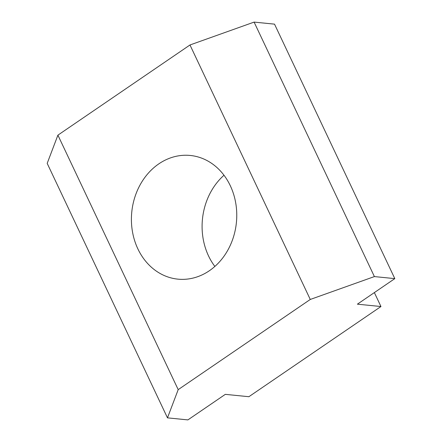 <?xml version="1.0" encoding="UTF-8"?>
<svg xmlns="http://www.w3.org/2000/svg" width="442" height="442" viewBox="0 0 442 442"><rect width="100%" height="100%" fill="white"/><g stroke="black" fill="none" stroke-linecap="round" stroke-linejoin="round"><path stroke-width="0.66" d="M158.827 163.86A62.151 52.576 95.7 0 1 190.281 155.462A62.151 52.576 95.7 0 1 235.807 203.486A62.151 52.576 95.7 0 1 209.348 270.747A62.151 52.576 95.7 0 1 177.894 279.145A62.151 52.576 95.7 0 1 132.368 231.122A62.151 52.576 95.7 0 1 158.827 163.86M47.189 163.374L57.908 135.153L178.198 389.634L167.479 417.856L47.189 163.374M167.479 417.856L187.9 419.9L225.321 394.352L248.879 396.712L380.954 306.533L374.363 292.587M214.862 266.438A62.151 52.576 95.7 0 1 223.995 175.247M394.811 278.626L274.521 24.144L254.1 22.1L374.396 276.582L394.811 278.626L357.39 304.173L380.954 306.533M254.1 22.1L189.977 44.974L57.908 135.153M374.396 276.582L310.273 299.455L189.977 44.974M310.273 299.455L178.198 389.634"/></g></svg>
